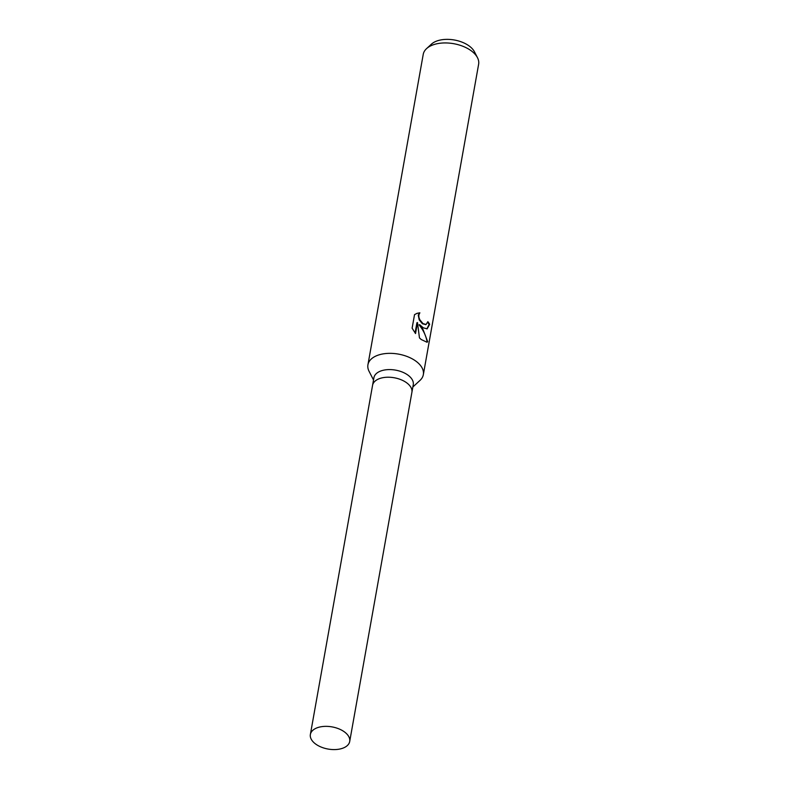 <?xml version="1.0" encoding="UTF-8"?>
<svg xmlns="http://www.w3.org/2000/svg" width="789" height="789" viewBox="0 0 789 789"><rect width="100%" height="100%" fill="white"/><g stroke="black" fill="none" stroke-linecap="round" stroke-linejoin="round"><path stroke-width="1.18" d="M411.878 392.449A19.981 11.253 -169.9 0 0 411.897 392.34L413.258 384.716A19.981 11.253 -169.9 0 0 408.889 375.85A19.981 11.253 -169.9 0 0 387.882 369.627A19.981 11.253 -169.9 0 0 373.917 377.704L372.566 385.338A19.981 11.253 -169.9 0 0 372.546 385.446M372.566 385.338A19.972 11.253 -169.9 0 1 386.531 377.26A19.972 11.253 -169.9 0 1 407.528 383.474A19.972 11.253 -169.9 0 1 411.897 392.34A19.981 11.253 -169.9 0 0 407.528 383.474A19.981 11.253 -169.9 0 0 386.531 377.26A19.981 11.253 -169.9 0 0 372.566 385.338L310.373 734.47A19.981 11.253 -169.9 0 0 314.732 743.327A19.981 11.253 -169.9 0 0 335.739 749.55A19.981 11.253 -169.9 0 0 349.705 741.473A19.981 11.253 -169.9 0 0 345.345 732.606A19.981 11.253 -169.9 0 0 324.338 726.393A19.981 11.253 -169.9 0 0 310.373 734.47M412.854 386.985L420.004 380.397A28.138 15.859 -169.9 0 0 423.338 374.647A28.138 15.859 -169.9 0 0 417.194 362.161A28.138 15.859 -169.9 0 0 387.606 353.403A28.138 15.859 -169.9 0 0 367.93 364.784A28.138 15.859 -169.9 0 0 369.074 371.323L373.513 379.982M427.707 341.755L426.977 342.239L421.227 339.517L419.462 337.909L417.48 322.563L415.527 333.54L412.114 328.185L414.531 314.643L417.046 313.341L419.866 312.799L418.821 314.939L418.89 317.267L419.768 319.683L422.983 323.589L426.07 324.506L427.835 321.675A28.138 15.859 10.1 0 1 429.67 324.289L427.145 328.835L423.298 327.839L419.64 324.673L423.012 329.467L427.717 341.755L427.105 341.972C426.129 335.986 423.456 330.285 419.087 324.861L419.64 324.673M423.338 374.647L478.627 64.244A28.138 15.859 -169.9 0 0 477.483 57.696A28.138 15.859 -169.9 0 0 472.483 51.758A28.138 15.859 -169.9 0 0 426.563 48.622A28.138 15.859 -169.9 0 0 423.229 54.372L367.93 364.784M477.483 57.696L474.485 51.847A23.808 13.413 -169.9 0 0 470.254 46.817A23.808 13.413 -169.9 0 0 431.396 44.174L426.563 48.622M425.794 324.575L422.44 323.776L419.215 319.88L418.259 315.136L419.866 312.799M419.304 312.996L416.76 313.45M426.869 328.914L429.088 324.496A27.437 15.464 -169.9 0 0 427.677 322.356M429.088 324.496L429.67 324.289M415.103 332.978L416.917 322.76L417.48 322.563M426.07 324.506L425.527 324.693M411.897 392.34L349.705 741.473"/></g></svg>
